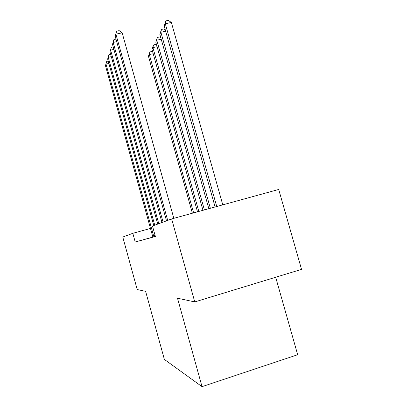 <?xml version="1.0" encoding="UTF-8"?>
<svg xmlns="http://www.w3.org/2000/svg" width="407" height="407" viewBox="0 0 407 407"><rect width="100%" height="100%" fill="white"/><g stroke="black" fill="none" stroke-linecap="round" stroke-linejoin="round"><path stroke-width="0.61" d="M171.657 218.925L194.76 301.923L301.536 269.368L278.709 189.464L171.657 218.925L152.488 226.027L155.393 236.513L135.21 241.997L132.819 233.318L122.777 237.042L137.215 289.545L145.62 291.356L164.367 359.406L202.025 386.65L297.675 354.721L275.676 277.253M155.357 236.391L135.21 241.997M194.76 301.923L177.498 298.209L202.025 386.65M150.519 228.424L132.819 233.318M108.873 63.436L105.998 64.067L153.882 236.798M105.464 65.685L106.7 61.381L105.464 65.685L152.864 237.078M106.7 61.381L108.211 61.05M193.62 212.881L149.313 54.563L148.443 56.237L192.369 213.222M153.205 53.709L149.313 54.563L149.873 51.948L151.999 51.48L152.727 52.01M148.443 56.237L149.873 51.948M111.299 56.659L108.226 57.326L154.757 225.188M107.657 59.051L108.944 54.574L107.657 59.051L153.795 225.544M108.944 54.574L110.623 54.212M113.904 49.415L110.612 50.122L158.771 223.697M110.002 51.969L111.345 47.304L110.002 51.969L157.743 224.079M111.345 47.304L113.207 46.902M198.83 211.447L152.92 47.614L151.994 49.395L197.497 211.813M157.077 46.708L152.92 47.614L153.485 44.928L155.678 44.455L156.639 45.141M151.994 49.395L153.485 44.928M204.395 209.915L156.771 40.191L155.784 42.094L202.971 210.307M161.218 39.235L156.771 40.191L157.341 37.444L159.605 36.961L160.821 37.82M155.784 42.094L157.341 37.444M116.697 41.662L113.161 42.414L163.075 222.105M112.505 44.388L113.914 39.52L112.505 44.388L161.971 222.512M113.914 39.52L115.98 39.082M173.83 218.325L122.161 32.819L115.898 34.137L167.694 220.391M115.196 36.264L116.667 31.166L115.196 36.264L166.509 220.833M116.667 31.166L119.17 30.642L122.161 32.819M210.353 208.272L160.887 32.255L159.829 34.29L208.827 208.694M165.664 31.237L160.887 32.255L161.467 29.436L163.807 28.943L165.313 30.001M159.829 34.29L161.467 29.436M222.777 204.853L171.367 22.466L165.303 23.743L164.169 25.926L215.105 206.97M216.743 206.517L165.303 23.743L165.888 20.859L168.305 20.35L171.367 22.466M164.169 25.926L165.888 20.859M153.515 235.658L155.036 235.236M153.77 236.482L155.265 236.06"/></g></svg>
